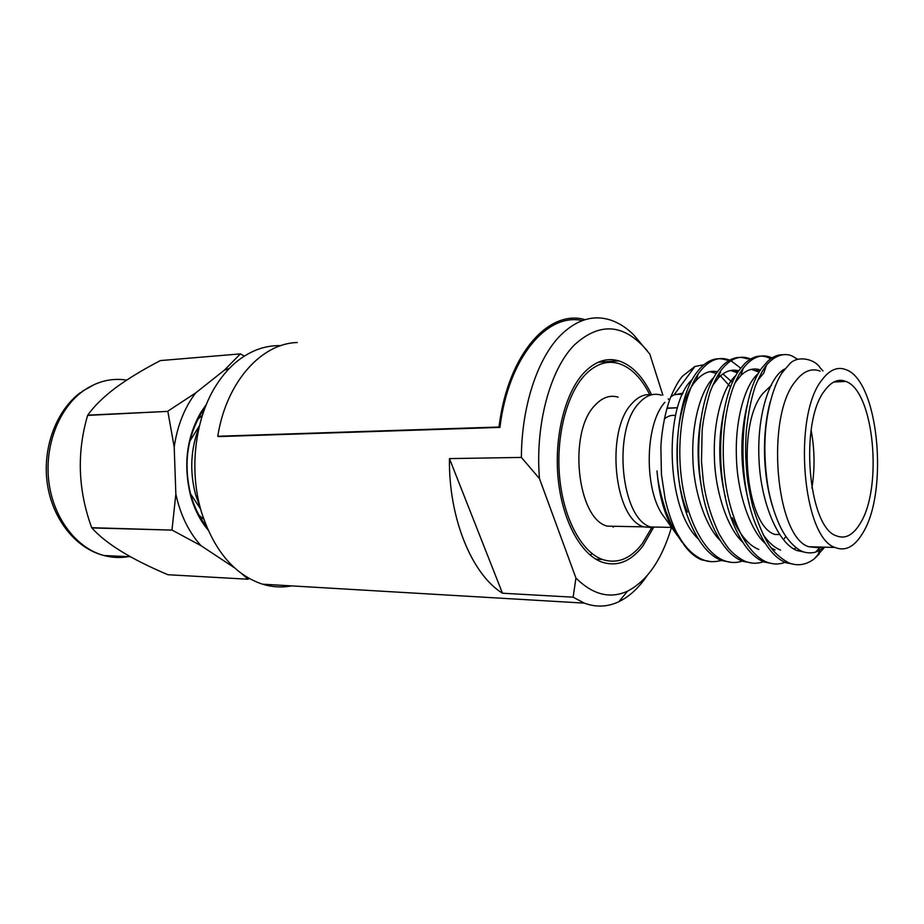 <?xml version="1.0" encoding="UTF-8"?>
<svg xmlns="http://www.w3.org/2000/svg" width="924" height="924" viewBox="0 0 924 924"><rect width="100%" height="100%" fill="white"/><g stroke="black" fill="none" stroke-linecap="round" stroke-linejoin="round"><path stroke-width="1.39" d="M666.909 408.316L677.477 407.761M664.321 418.988C667.902 415.962 671.609 414.818 675.467 415.569M824.474 547.412L814.183 558.928C806.04 565.014 797.539 566.308 788.657 562.832C779.844 557.888 773.03 551.501 768.225 543.647C763.132 535.55 757.923 523.03 752.621 506.086C749.895 494.525 748.024 484.292 746.996 475.363C745.298 455.336 745.391 446.742 746.28 431.092C748.221 413.305 751.235 398.336 755.324 386.174C759.147 377.154 762.254 371.032 764.622 367.821C769.322 360.268 780.653 351.016 792.076 355.994L797.735 359.321M804.896 552.24L797.181 550.577C778.551 544.144 760.937 503.314 759.043 460.441C756.641 417.001 769.126 376.218 785.03 368.826M796.13 547.713L793.935 548.971M775.097 549.942L771.24 548.024M765.522 543.716C750.022 530.422 736.959 491.822 736.393 456.271C735.1 419.277 745.206 384.107 758.454 373.342M781.115 371.54L782.362 372.453M785.977 536.498L783.413 539.651M742.734 542.192C727.454 528.389 714.922 490.944 714.379 456.629C713.155 420.951 722.984 386.59 736.001 375.34M740.84 371.714L742.365 370.917M751.374 369.334L759.158 372.129M771.124 384.938L771.494 385.539M720.35 540.621C705.312 526.333 693.346 490.078 692.838 456.976C691.66 422.603 701.189 389.073 713.952 377.373M718.941 373.388L719.969 372.788M730.434 370.489L737.537 372.753M698.44 539.085C665.107 508.57 663.929 404.181 692.353 379.383M709.898 371.633L716.343 373.435M720.466 375.895L730.561 387.006M731.542 562.393L721.459 560.51C714.067 562.231 708.038 562.023 703.383 559.886C693.208 555.902 684.199 546.638 676.345 532.109C671.713 522.407 667.994 511.457 665.188 499.272L661.445 474.497L660.879 447.747C661.087 439.258 663.224 418.191 669.75 399.48C674.231 388.45 678.505 380.665 682.57 376.114L694.917 366.47L703.938 364.749M719.969 371.864L720.616 372.441M742.215 561.122C736.243 563.109 730.203 562.935 724.093 560.602C704.088 552.968 686.324 518.965 681.288 477.05C676.218 435.158 684.603 391.429 700.022 371.471C709.124 360.06 718.768 356.19 728.955 359.875L729.648 360.152M730.976 360.741L740.713 368.168M763.409 561.746C757.403 563.859 751.327 563.721 745.171 561.33C739.858 558.824 734.799 555.047 729.983 550.023C727.2 546.939 723.608 541.603 719.184 534.003C710.879 516.343 705.566 498.498 703.233 480.48L701.489 461.342L702.159 430.422C703.106 420.039 705.717 407.311 710.002 392.215C713.64 382.882 717.347 375.571 721.113 370.281C730.076 358.755 739.57 354.862 749.583 358.604L750.6 359.032M785.019 562.358C779.001 564.622 772.903 564.529 766.724 562.069C747.181 554.319 729.775 519.611 724.751 476.807C719.692 434.026 727.731 389.374 742.642 369.069C751.455 357.438 760.787 353.522 770.628 357.322L772.002 357.923M823.03 370.94L820.258 367.971C815.014 358.835 796.973 354.932 789.362 364.252L782.339 372.488C773.018 385.874 765.315 414.772 764.922 443.52C764.437 459.898 766.574 481.67 769.276 493.52C771.898 505.301 775.305 515.777 779.475 524.947C784.106 535.239 790.228 543.231 797.851 548.937C803.083 552.668 808.985 553.742 815.557 552.171L824.762 547.181M819.6 550.554L815.904 551.813M772.325 505.728C762.427 472.961 762.057 432.247 770.223 401.894M780.584 550.103C774.185 547.47 768.294 542.18 762.912 534.234M749.11 503.361C740.193 469.842 739.512 437.225 747.066 405.532M757.668 380.353L763.709 373.215L766.354 365.523M758.835 549.468C748.706 545.46 739.847 534.892 732.247 517.763M725.363 497.228C718.468 468.26 717.936 439.824 723.746 411.931M734.938 382.929L740.886 375.491C747.146 369.461 753.684 367.613 760.51 369.947M701.951 489.628C697.25 466.193 696.858 442.942 700.75 419.877M712.416 385.897L718.445 377.858C724.843 371.194 731.623 368.861 738.784 370.836M687.387 512.127C669.519 469.253 676.16 401.374 696.361 380.33C702.91 372.996 709.944 370.143 717.486 371.76M719.6 372.407L720.235 372.649M722.903 373.943L732.455 382.455M677.835 536.093L676.738 534.684C665.754 519.427 659.182 498.163 657.01 470.894C657.553 480.977 660.556 494.548 666.031 511.619C673.134 529.544 674.716 531.427 681.265 541.06L682.305 542.527M795.714 564.645L785.885 562.739C775.49 558.442 766.239 547.528 758.142 529.995C735.354 482.247 739.593 397.262 761.85 367.983L767.879 361.088C772.556 356.826 777.442 354.701 782.547 354.735M773.931 563.883L763.975 561.977C752.875 557.484 743.115 545.784 734.684 526.865C712.878 479.152 717.763 397.678 739.928 369.219L744.709 363.64C752.136 356.456 759.886 354.4 767.96 357.473L770.708 358.789M752.667 563.143L742.503 561.238C730.688 556.548 720.42 544.028 711.688 523.665C690.921 476.103 696.419 398.048 718.456 370.432L721.91 366.331C729.833 358.096 738.184 355.578 746.962 358.778M724.093 560.602L721.459 560.51C708.881 555.601 698.105 542.215 689.119 520.362C669.496 473.123 675.559 398.394 697.412 371.621L699.48 369.115C707.876 359.736 716.839 356.71 726.38 360.025L728.955 359.863M200.173 507.449L195.599 494.675C189.489 471.344 190.656 448.856 199.099 427.234M200.589 509.02L190.483 493.728M189.79 441.21L199.48 425.652M197.932 419.184L202.379 415.373M203.765 519.219L199.226 515.534M779.66 534.569L774.936 534.465C745.495 526.01 736.37 424.324 762.843 393.52L770.524 386.117M811.122 430.18C814.725 449.434 814.98 468.745 811.896 488.091M824.554 390.771C831.242 381.566 838.345 378.459 845.853 381.439C874.012 390.933 883.182 488.207 859.978 523.793C852.921 535.342 845.01 539.339 836.243 535.781C808.13 527.165 799.295 422.383 824.554 390.771M821.748 380.226C829.417 369.831 837.514 366.32 846.061 369.704C878.528 380.734 889.073 492.122 862.542 533.402C854.388 546.916 845.206 551.593 834.996 547.447C802.586 537.583 792.469 416.227 821.748 380.226M822.025 547.1L819.623 547.863L808.719 546.742C775.652 536.948 765.395 417.151 795.287 381.531C803.106 371.252 811.388 367.775 820.108 371.102M711.168 561.688L701.559 559.828C695.472 557.345 689.743 552.54 684.372 545.437L676.345 532.109M674.924 532.12L664.379 517.244C643.901 492.33 644.282 424.566 664.922 402.298M662.774 527.211L650.762 526.98C621.159 519.438 612.185 430.688 638.75 403.407C645.83 395.437 653.36 392.688 661.33 395.183M668.179 398.891L669.554 400.023M653.314 527.743L643.832 526.853C614.125 519.323 605.128 430.896 631.785 403.707C637.93 396.766 644.513 393.797 651.524 394.791M619.507 526.38L607.23 526.149C576.98 518.734 567.879 431.993 595.021 405.266C602.263 397.447 609.967 394.744 618.121 397.17M651.536 527.974L642.215 543.762C630.387 559.02 617.07 564.241 602.286 559.436C581.658 551.963 563.686 518.895 559.713 478.135C555.682 437.399 566.412 394.767 584.777 375.179C595.576 363.987 606.929 360.106 618.861 363.559C631.104 367.59 641.395 377.939 649.734 394.617M592.203 553.695L590.101 555.047M613.675 526.276L613.189 527.292M819.138 554.088L814.183 558.928M670.778 396.8L674.046 394.86L683.067 393.127M449.457 458.604L502.471 593.22C471.852 574.439 448.533 517.971 449.457 458.604L521.379 457.426L539.466 478.609L575.941 578.02L573.123 597.181L502.471 593.22M662.855 395.114L649.803 354.077L633.737 334.915C625.941 327.2 617.59 322.06 608.697 319.496C592.099 314.922 576.137 320.12 560.776 335.089C537.687 357.969 521.552 406.144 521.379 457.426M651.593 394.779C642.896 376.53 631.993 365.223 618.884 360.88C606.664 357.357 595.021 361.319 583.956 372.765C565.072 392.839 554.019 436.625 558.131 478.505C562.208 520.408 580.676 554.388 601.847 562.081C617.093 567.036 630.792 561.653 642.954 545.934L653.384 527.754M280.769 345.657C265.685 345.206 251.351 350.242 237.757 360.776C230.122 366.84 223.285 374.486 217.232 383.691C195.23 416.574 188.496 469.103 201.363 511.757C213.929 550.542 234.292 574.682 262.439 584.176C272.187 587.121 281.889 587.699 291.522 585.885M647.274 350.808C624.254 323.7 599.976 321.725 574.451 344.871C550.161 369.207 534.984 424.74 539.466 478.609M575.941 578.02C592.838 594.779 610.048 599.156 627.581 591.141C647.285 580.861 661.919 559.609 671.471 527.373M573.123 597.181L584.291 603.118C596.119 607.495 607.646 607.022 618.884 601.686C628.378 597.077 636.982 589.547 644.686 579.082L646.996 575.825M249.249 578.493L248.036 579.232L241.869 573.792M234.534 567.844L201.016 545.691L172.118 530.11L91.823 527.927C105.913 543.67 131.289 559.263 167.937 574.728L248.036 579.232M171.991 529.856L175.849 494.132L174.197 447.066L167.845 411.376L87.63 415.396C76.646 452.737 78.009 490.17 91.695 527.696L172.118 530.11M167.949 411.111L195.726 392.885L224.37 370.178L240.39 353.892L160.418 360.579C143.208 369.461 128.251 378.551 115.535 387.837C103.315 397.124 94.052 406.225 87.745 415.153L167.845 411.376M240.39 353.892L244.294 356.11M207.969 529.868C200.115 520.501 194.317 509.043 190.552 495.495C183.183 464.864 186.66 437.087 200.982 412.173L206.295 404.608M224.37 370.178L229.371 368.387M174.197 447.066C177.316 425.698 184.488 407.634 195.726 392.885M201.016 545.691C188.831 532.259 180.446 515.072 175.849 494.132M232.005 565.465L231.046 565.188M206.398 526.195C199.341 517.371 194.086 506.756 190.656 494.352C183.576 464.968 186.914 438.322 200.658 414.402L204.828 408.339M582.363 320.582C546.916 312.439 508.339 357.888 499.93 427.408L218.757 436.59L217.752 436.255L218.214 433.587C227.35 380.815 262.058 343.312 297.274 342.515M217.752 436.255L498.995 427.003L499.41 423.873C508.905 353.187 549.168 308.986 585.1 319.669M499.93 427.408L498.995 427.003M128.321 556.641C120.236 558.061 112.127 557.692 103.996 555.532C76.842 548.336 53.731 518.734 48.96 482.651C44.144 446.592 58.489 408.905 82.79 391.256C96.639 381.439 111.261 377.72 126.646 380.087M677.373 407.727L667.371 408.119M817.278 556.04L819.796 550.461M797.181 550.577L800.842 550.681M755.924 370.489L760.313 370.247M735.158 371.644L738.368 371.471M740.886 375.491L743.208 368.306M718.445 377.858L720.454 371.182M696.361 380.33L698.059 374.208M845.853 381.439L833.818 382.016M834.996 547.447L808.719 546.742M703.383 559.886L701.559 559.828M671.563 527.385L650.762 526.98M643.832 526.853L607.23 526.149M602.286 559.436L595.899 559.205M674.046 394.86L694.917 366.47M819.623 547.863L815.557 552.171M682.547 394.202L674.682 394.571M745.16 561.33L742.503 561.238M766.724 562.081L763.975 561.977M788.657 562.832L785.885 562.739M749.583 358.604L746.962 358.766M770.628 357.311L767.96 357.473M668.191 408.085L667.301 406.964M598.313 362.208L618.884 360.88M627.581 591.141L618.884 601.686M262.439 584.176L584.291 603.118M130.411 556.745L103.996 555.532C75.756 548.463 52.368 519.103 47.309 483.61C42.204 448.071 56.087 410.776 80.457 392.561M95.149 384.141L82.086 391.372M190.656 494.352L190.552 495.495M200.658 414.402L200.982 412.173"/></g></svg>
